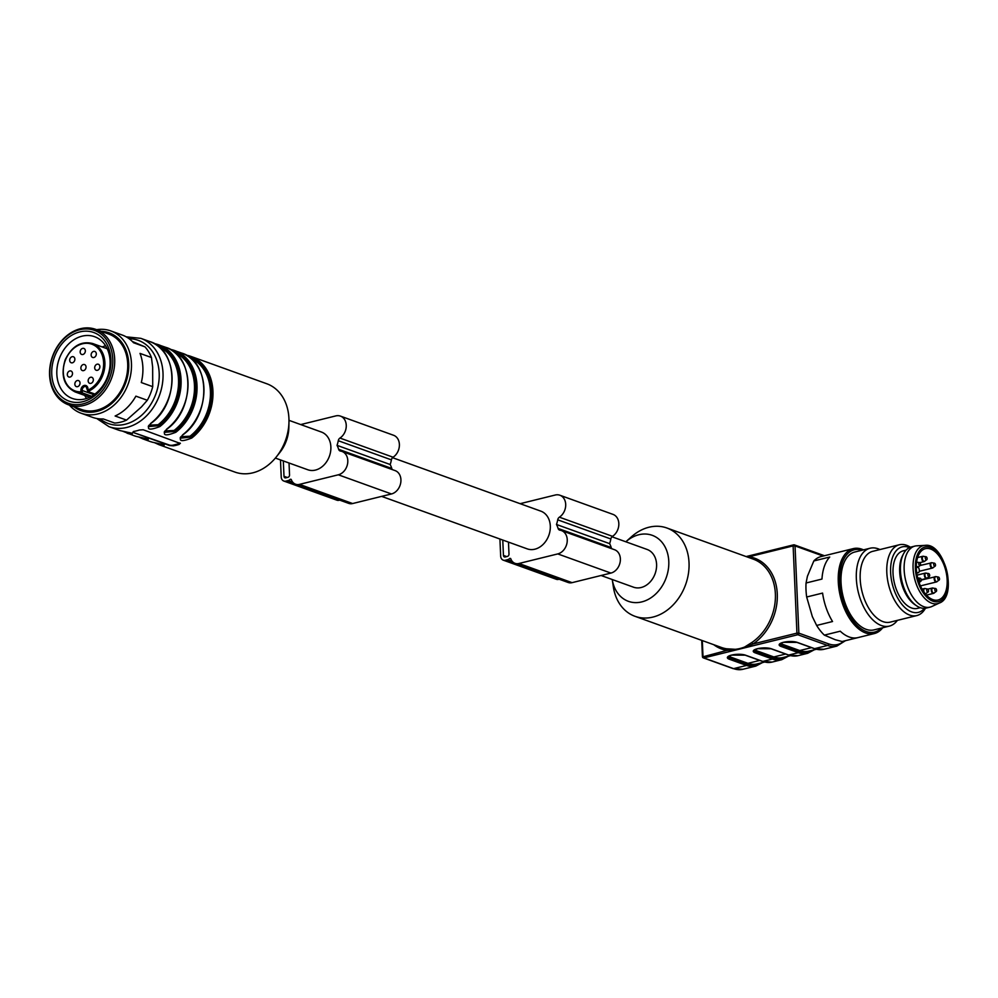 <?xml version="1.0" encoding="UTF-8"?>
<svg xmlns="http://www.w3.org/2000/svg" width="998" height="998" viewBox="0 0 998 998"><rect width="100%" height="100%" fill="white"/><g stroke="black" fill="none" stroke-linecap="round" stroke-linejoin="round"><path stroke-width="1.5" d="M84.83 398.975A32.822 25.761 -70.2 0 0 109.655 368.686A32.822 25.761 -70.2 0 0 94.598 336.7A32.822 25.761 -70.2 0 0 59.231 358.831A32.822 25.761 -70.2 0 0 72.33 398.439A32.822 25.761 -70.2 0 0 84.83 398.975M82.859 401.695A36.464 28.618 -70.2 0 0 106.2 343.038A36.464 28.618 -70.2 0 0 54.952 355.687A36.464 28.618 -70.2 0 0 82.859 401.695M79.715 329.727A38.735 30.414 -70.2 0 0 54.915 392.064A38.735 30.414 -70.2 0 0 109.368 378.629A38.735 30.414 -70.2 0 0 79.715 329.727M80.464 328.716A40.107 31.487 109.8 0 1 95.733 329.365A40.107 31.487 109.8 0 1 114.146 368.449A40.107 31.487 109.8 0 1 83.807 405.475A40.107 31.487 109.8 0 1 68.538 404.826A40.107 31.487 109.8 0 1 50.125 365.73A40.107 31.487 109.8 0 1 80.464 328.716M68.538 404.826L81.549 409.517A40.107 31.487 -70.2 0 0 96.831 410.166A40.107 31.487 -70.2 0 0 127.158 373.152A40.107 31.487 -70.2 0 0 108.757 334.056L95.733 329.365M74.014 406.797A41.392 32.485 -70.2 0 0 96.881 411.388A41.392 32.485 -70.2 0 0 128.705 368.162A41.392 32.485 -70.2 0 0 101.222 331.336M96.644 329.689A43.75 34.344 109.8 0 1 110.79 330.912A43.75 34.344 109.8 0 1 130.863 373.564A43.75 34.344 109.8 0 1 97.779 413.945A43.75 34.344 109.8 0 1 81.112 413.234A43.75 34.344 109.8 0 1 69.436 405.151M81.112 413.234L92.54 417.351A43.75 34.344 -70.2 0 0 103.231 418.935L114.658 423.052A43.75 34.344 -70.2 0 0 120.621 422.179A43.75 34.344 -70.2 0 0 126.546 420.121L141.467 406.91L147.305 400.273L135.878 396.156A43.75 34.344 -70.2 0 1 115.119 416.004L126.546 420.121M147.305 400.273A43.75 34.344 -70.2 0 0 152.719 386.663L152.657 367.127L151.447 357.521L140.019 353.404A43.75 34.344 -70.2 0 1 141.292 382.546L152.719 386.663M151.447 357.521A43.75 34.344 -70.2 0 0 144.972 346.855L132.36 341.491M110.79 330.912L122.218 335.029A43.75 34.344 -70.2 0 1 133.545 342.738L144.972 346.855M152.532 442.239L149.9 441.428A46.943 36.851 -70.2 0 0 152.532 442.239C163.859 444.634 166.878 445.719 161.564 445.495A46.943 36.851 109.8 0 1 158.931 444.684L234.917 472.079A46.943 36.851 -70.2 0 0 252.793 472.84A46.943 36.851 -70.2 0 0 276.371 456.859A46.943 36.851 -70.2 0 0 288.971 421.917A46.943 36.851 -70.2 0 0 266.753 383.743L190.78 356.361A46.943 36.851 109.8 0 1 212.998 392.8A46.943 36.851 109.8 0 1 191.741 438.047C180.7 442.301 177.694 441.216 182.709 434.791L183.008 434.567M179.852 442.987L179.241 444.384A46.943 36.851 109.8 0 1 176.284 445.258A46.943 36.851 109.8 0 1 173.315 445.844L169.498 445.532L132.834 432.321L133.47 431.485A46.943 36.851 -70.2 0 0 136.439 430.887A46.943 36.851 -70.2 0 0 139.383 430.013L143.188 429.764L180.364 443.474M180.226 443.199A2.732 0.786 -2.5 0 1 179.203 443.648L173.29 445.108A2.732 0.786 -2.5 0 1 169.473 445.083L132.834 432.321L133.47 431.485M136.664 436.5L136.626 436.5C147.929 438.883 150.935 439.968 145.633 439.744L145.359 438.683L147.966 439.195M120.658 430.737A46.943 36.851 -70.2 0 1 118.013 429.926L120.658 430.737C131.986 433.132 134.992 434.217 129.69 434.005L129.416 432.932L132.023 433.456M155.613 344.422L156.224 344.048L154.166 343.561L156.262 344.048A46.943 36.851 109.8 0 1 158.894 344.859A46.943 36.851 109.8 0 1 181.112 381.311A46.943 36.851 109.8 0 1 159.867 426.558C148.827 430.799 145.808 429.714 150.823 423.302L151.122 423.065M171.544 350.161L172.167 349.787L170.109 349.312L172.205 349.799A46.943 36.851 109.8 0 1 174.837 350.61A46.943 36.851 109.8 0 1 197.055 387.062A46.943 36.851 109.8 0 1 175.798 432.296C164.757 436.55 161.751 435.465 166.766 429.04L167.065 428.816M186.052 355.063L188.135 355.55A46.943 36.851 109.8 0 1 190.78 356.361L186.04 355.051M187.487 355.912L188.111 355.538M180.888 436.687L190.019 436.201A45.122 35.417 -70.2 0 0 210.453 393.923A45.122 35.417 -70.2 0 0 190.892 358.407M180.251 438.159L190.88 437.124L190.019 436.201M191.741 438.047L190.88 437.124L180.239 437.773M180.376 437.411L180.251 438.11M182.709 434.791A46.943 36.851 -70.2 0 0 203.966 389.544A46.943 36.851 -70.2 0 0 181.736 353.105L172.205 349.799M164.944 430.936L174.089 430.462A45.122 35.417 -70.2 0 0 194.51 388.172A45.122 35.417 -70.2 0 0 174.962 352.668M164.433 431.66L164.308 432.371L174.937 431.386L174.089 430.462M175.798 432.296L174.937 431.386L164.296 432.022M156.224 344.048L165.805 347.354C194.535 355.562 195.433 409.168 167.003 429.04L164.221 432.334M149.001 425.198L158.146 424.711A45.122 35.417 -70.2 0 0 178.567 382.421A45.122 35.417 -70.2 0 0 159.019 346.917M148.502 425.909L148.378 426.62L159.006 425.635L158.146 424.711M159.867 426.558L159.006 425.635L148.365 426.271M131.2 433.144L129.466 432.658M133.957 435.677L136.589 436.488A46.943 36.851 -70.2 0 1 133.957 435.677L122.754 431.236M147.143 438.883L145.409 438.409M163.073 444.634L161.352 444.147M161.564 445.495L161.289 444.422L163.909 444.946M276.371 456.859L279.802 452.543A33.732 26.472 -70.2 0 0 288.859 427.431L288.971 421.917M91.616 396.243L82.285 392.875L80.975 391.84L80.913 390.468A4.329 3.393 109.8 0 1 84.244 385.453A4.329 3.393 109.8 0 1 87.936 388.733L87.836 391.503L94.935 394.06M82.622 348.377A3.194 2.507 -70.2 0 0 80.214 351.321A3.194 2.507 -70.2 0 0 81.674 354.44A3.194 2.507 -70.2 0 0 85.117 352.282A3.194 2.507 -70.2 0 0 83.844 348.427A3.194 2.507 -70.2 0 0 82.622 348.377M72.143 356.698A3.194 2.507 109.8 0 1 73.365 356.748A3.194 2.507 109.8 0 1 74.638 360.602A3.194 2.507 109.8 0 1 71.195 362.748A3.194 2.507 109.8 0 1 69.735 359.642A3.194 2.507 109.8 0 1 72.143 356.698M83.333 364.519A3.194 2.507 -70.2 0 0 80.913 367.464A3.194 2.507 -70.2 0 0 82.385 370.57A3.194 2.507 -70.2 0 0 85.816 368.424A3.194 2.507 -70.2 0 0 84.543 364.569A3.194 2.507 -70.2 0 0 83.333 364.519M69.773 370.944A3.194 2.507 109.8 0 1 70.995 370.994A3.194 2.507 109.8 0 1 72.268 374.849A3.194 2.507 109.8 0 1 68.825 377.007A3.194 2.507 109.8 0 1 67.365 373.888A3.194 2.507 109.8 0 1 69.773 370.944M90.618 377.269A3.194 2.507 -70.2 0 0 88.198 380.213A3.194 2.507 -70.2 0 0 89.67 383.319A3.194 2.507 -70.2 0 0 93.101 381.174A3.194 2.507 -70.2 0 0 91.828 377.319A3.194 2.507 -70.2 0 0 90.618 377.269M77.295 380.55A3.194 2.507 109.8 0 1 78.518 380.6A3.194 2.507 109.8 0 1 79.79 384.455A3.194 2.507 109.8 0 1 76.347 386.613A3.194 2.507 109.8 0 1 74.887 383.494A3.194 2.507 109.8 0 1 77.295 380.55M97.143 364.195A3.194 2.507 -70.2 0 0 94.735 367.139A3.194 2.507 -70.2 0 0 96.195 370.246A3.194 2.507 -70.2 0 0 99.638 368.1A3.194 2.507 -70.2 0 0 98.365 364.245A3.194 2.507 -70.2 0 0 97.143 364.195M93.6 351.408A3.194 2.507 -70.2 0 0 91.18 354.352A3.194 2.507 -70.2 0 0 92.652 357.459A3.194 2.507 -70.2 0 0 96.082 355.3A3.194 2.507 -70.2 0 0 94.81 351.458A3.194 2.507 -70.2 0 0 93.6 351.408M80.975 391.84A24.838 19.498 -70.2 0 1 66.055 358.656A24.838 19.498 -70.2 0 1 99.725 350.348A24.838 19.498 -70.2 0 1 87.999 390.106L87.787 390.542M288.983 420.345L321.393 432.034A20.06 15.743 109.8 0 1 330.874 446.879A20.06 15.743 109.8 0 1 307.796 469.759L275.373 458.082M280.475 459.916L281.224 476.994A5.464 4.291 -70.2 0 0 283.806 481.036A5.464 4.291 -70.2 0 0 285.89 481.123L288.11 480.574A5.464 4.291 -70.2 0 0 290.393 479.24L291.229 479.402A10.254 8.046 -70.2 0 0 295.583 484.217A10.254 8.046 -70.2 0 0 299.487 484.379L338.322 474.799A12.3 9.656 -70.2 0 0 347.628 463.446A12.3 9.656 -70.2 0 0 341.977 451.445A12.3 9.656 -70.2 0 0 340.518 451.084A3.418 2.682 109.8 0 1 340.118 450.984A3.418 2.682 109.8 0 1 338.646 449.312A25.299 19.86 -70.2 0 0 337.037 445.358A25.299 19.86 -70.2 0 0 338.272 440.717A3.418 2.682 109.8 0 1 339.956 438.06A12.3 9.656 -70.2 0 0 346.256 426.158A12.3 9.656 -70.2 0 0 340.443 416.116A12.3 9.656 -70.2 0 0 335.752 415.916L300.697 424.574M289.021 462.997L289.545 474.936A2.046 1.609 109.8 0 1 287.96 477.306L285.74 477.855A2.046 1.609 109.8 0 1 283.993 476.308L283.32 460.939M295.583 484.217L348.714 503.379A10.254 8.046 -70.2 0 0 352.618 503.541L391.453 493.96A12.3 9.656 -70.2 0 0 400.759 482.595A12.3 9.656 -70.2 0 0 395.121 470.607L341.977 451.445M392.476 469.659A3.418 2.682 109.8 0 1 391.777 468.461A25.299 19.86 -70.2 0 0 390.168 464.519A25.299 19.86 -70.2 0 0 391.403 459.866A3.418 2.682 109.8 0 1 393.087 457.221A12.3 9.656 -70.2 0 0 399.4 445.32A12.3 9.656 -70.2 0 0 393.574 435.278L340.443 416.116M337.037 445.358L390.168 464.519M283.806 481.036L336.937 500.198A5.464 4.291 -70.2 0 0 339.021 500.285L339.682 500.123M392.526 457.683L540.841 511.151A20.06 15.743 109.8 0 1 550.31 525.996A20.06 15.743 109.8 0 1 527.243 548.875L381.635 496.38M499.923 539.032L500.672 556.098A5.464 4.291 -70.2 0 0 503.254 560.152A5.464 4.291 -70.2 0 0 505.337 560.24L507.545 559.691A5.464 4.291 -70.2 0 0 509.841 558.356L510.677 558.518A10.254 8.046 -70.2 0 0 515.03 563.334A10.254 8.046 -70.2 0 0 518.935 563.496L557.77 553.915A12.3 9.656 -70.2 0 0 567.076 542.563A12.3 9.656 -70.2 0 0 561.425 530.562A12.3 9.656 -70.2 0 0 559.965 530.188A3.418 2.682 109.8 0 1 559.554 530.088A3.418 2.682 109.8 0 1 558.082 528.429A25.299 19.86 -70.2 0 0 556.485 524.474A25.299 19.86 -70.2 0 0 557.707 519.821A3.418 2.682 109.8 0 1 559.391 517.176A12.3 9.656 -70.2 0 0 565.704 505.275A12.3 9.656 -70.2 0 0 559.878 495.233A12.3 9.656 -70.2 0 0 555.2 495.033L520.145 503.678M508.469 542.114L508.992 554.052A2.046 1.609 109.8 0 1 507.408 556.422L505.188 556.971A2.046 1.609 109.8 0 1 503.441 555.412L502.767 540.055M515.03 563.334L568.161 582.483A10.254 8.046 -70.2 0 0 572.066 582.657L610.901 573.077A12.3 9.656 -70.2 0 0 620.207 561.712A12.3 9.656 -70.2 0 0 614.556 549.723L561.425 530.562M611.924 548.763A3.418 2.682 109.8 0 1 611.225 547.578A25.299 19.86 -70.2 0 0 609.616 543.636A25.299 19.86 -70.2 0 0 610.851 538.982A3.418 2.682 109.8 0 1 612.535 536.338A12.3 9.656 -70.2 0 0 618.835 524.424A12.3 9.656 -70.2 0 0 613.021 514.394L559.878 495.233M556.485 524.474L609.616 543.636M503.254 560.152L556.385 579.302A5.464 4.291 -70.2 0 0 558.468 579.401L559.13 579.227M611.974 536.787L647.116 549.461A20.06 15.743 109.8 0 1 656.584 564.307A20.06 15.743 109.8 0 1 633.505 587.186L601.07 575.497M638.845 534.741A35.092 27.545 -70.2 0 0 625.846 541.789L631.435 536.799A46.943 36.851 -70.2 0 1 648.974 527.231A46.943 36.851 -70.2 0 1 666.864 527.992A46.943 36.851 -70.2 0 1 685.601 584.653A46.943 36.851 -70.2 0 1 635.015 616.315A46.943 36.851 -70.2 0 1 613.358 586.924L612.248 579.526A35.092 27.545 -70.2 0 0 644.159 601.195A35.092 27.545 -70.2 0 0 668.697 559.89A35.092 27.545 -70.2 0 0 638.845 534.741M735.339 649.311L726.981 650.397A1.372 0.836 99.4 0 0 726.494 648.775L735.339 649.311A46.943 36.851 -70.2 0 0 739.855 648.538A46.943 36.851 -70.2 0 0 740.042 648.488A46.943 36.851 -70.2 0 0 740.217 648.45A46.943 36.851 -70.2 0 0 744.708 646.991L751.768 642.55A46.943 36.851 -70.2 0 0 775.421 597.141A46.943 36.851 -70.2 0 0 753.203 559.117L666.864 527.992M747.015 556.884L749.174 556.747A48.316 37.924 109.8 0 1 777.28 593.897A48.316 37.924 109.8 0 1 752.979 643.972L749.249 645.644A1.372 0.749 76.1 0 0 749.96 646.529L731.709 651.033A1.372 0.749 -103.9 0 1 730.998 650.147M749.249 645.644L744.708 646.991M882.719 627.742A43.75 24.027 -103.9 0 1 874.26 633.58A43.75 24.027 -103.9 0 1 838.283 581.909A43.75 24.027 -103.9 0 1 853.302 548.613L836.935 552.655A43.75 24.027 -103.9 0 0 836.823 552.68L820.917 556.61A43.75 24.027 76.1 0 0 813.832 560.951L807.432 576.22L806.06 582.994A43.75 24.027 76.1 0 0 806.671 597.004L822.577 593.086A43.75 24.027 -103.9 0 0 832.544 621.517L816.651 625.447A43.75 24.027 76.1 0 0 824.348 635.115L840.254 631.198A43.75 24.027 -103.9 0 0 857.893 637.622A43.75 24.027 -103.9 0 0 858.006 637.597L842.1 641.514L835.314 639.743L824.348 635.115M806.671 597.004L812.347 616.627L816.651 625.447M853.302 548.613A43.75 24.027 -103.9 0 1 863.495 549.861M813.832 560.951L829.737 557.034A43.75 24.027 -103.9 0 0 821.965 579.065L806.06 582.994M862.122 550.197A42.39 23.266 76.1 0 0 839.717 582.034A42.39 23.266 76.1 0 0 855.386 623.713A42.39 23.266 76.1 0 0 881.346 628.079M870.119 548.226L854.812 552.006A40.107 22.018 76.1 0 0 845.019 602.829A40.107 22.018 76.1 0 0 874.036 629.888L889.343 626.108A40.107 22.018 -103.9 0 1 860.326 599.062A40.107 22.018 -103.9 0 1 856.346 578.74A40.107 22.018 -103.9 0 1 870.119 548.226A40.107 22.018 -103.9 0 1 879.899 549.561M897.377 620.369A40.107 22.018 -103.9 0 1 889.343 626.108M925.458 608.231A36.464 20.022 -103.9 0 1 916.8 615.579L890.179 622.141A36.464 20.022 -103.9 0 1 860.189 579.077A36.464 20.022 -103.9 0 1 872.701 551.345L899.335 544.771A36.464 20.022 -103.9 0 1 910.413 547.241M916.8 615.579A36.464 20.022 -103.9 0 1 886.81 572.515A36.464 20.022 -103.9 0 1 899.335 544.771M924.51 608.331A33.732 18.513 -103.9 0 1 903.589 606.248A33.732 18.513 -103.9 0 1 890.628 572.54A33.732 18.513 -103.9 0 1 909.527 547.603M906.072 550.148L903.19 550.859A29.628 16.267 76.1 0 0 893.023 573.401A29.628 16.267 76.1 0 0 917.387 608.393L920.268 607.682M939.28 603.066L931.745 606.547A31.449 17.265 -103.9 0 1 930.024 607.146L926.331 608.056A31.449 17.265 -103.9 0 1 916.389 605.674L914.679 604.501A29.628 16.267 -103.9 0 1 899.672 571.754A29.628 16.267 -103.9 0 1 902.604 555.562L903.577 553.728A31.449 17.265 -103.9 0 1 911.261 546.991L914.954 546.081A31.449 17.265 -103.9 0 1 916.763 545.819L925.046 545.382C944.669 542.226 958.117 596.742 939.28 603.066A29.865 16.405 -103.9 0 1 913.083 568.361A29.865 16.405 -103.9 0 1 925.046 545.382M916.389 605.674A31.449 17.265 -103.9 0 1 900.458 570.918A31.449 17.265 -103.9 0 1 903.577 553.728M930.024 607.146A31.449 17.265 -103.9 0 1 904.163 570.008A31.449 17.265 -103.9 0 1 914.954 546.081M916.326 568.773A26.435 14.508 -103.9 0 1 925.408 548.663A26.435 14.508 -103.9 0 1 945.83 570.856A26.435 14.508 -103.9 0 1 938.07 599.998A26.435 14.508 -103.9 0 1 916.576 571.866A26.435 14.508 -103.9 0 1 916.326 568.773M916.301 566.215L917.312 566.577A3.194 1.746 -103.9 0 1 919.258 569.758A3.194 1.746 -103.9 0 1 918.21 572.727A3.194 1.746 -103.9 0 1 917.586 572.677L916.626 572.341M919.432 579.426A1.572 0.861 76.1 0 0 919.981 580.923A1.572 0.861 76.1 0 0 920.917 581.185A1.572 0.861 76.1 0 0 921.191 579.551A1.572 0.861 76.1 0 0 920.193 578.216A1.572 0.861 76.1 0 0 919.432 579.426M920.58 564.381A1.572 0.861 76.1 0 0 919.507 562.523A1.572 0.861 76.1 0 0 918.746 563.72A1.572 0.861 76.1 0 0 919.295 565.23A1.572 0.861 76.1 0 0 920.231 565.479A1.572 0.861 76.1 0 0 920.58 564.381M927.13 558.581A1.572 0.861 76.1 0 0 926.044 556.722A1.572 0.861 76.1 0 0 925.296 557.919A1.572 0.861 76.1 0 0 925.845 559.429A1.572 0.861 76.1 0 0 926.78 559.691A1.572 0.861 76.1 0 0 927.13 558.581M935.525 565.043A1.572 0.861 76.1 0 0 934.44 563.184A1.572 0.861 76.1 0 0 933.691 564.381A1.572 0.861 76.1 0 0 934.228 565.891A1.572 0.861 76.1 0 0 935.163 566.14A1.572 0.861 76.1 0 0 935.525 565.043M927.866 574.736A1.572 0.861 76.1 0 0 928.402 576.233A1.572 0.861 76.1 0 0 929.35 576.495A1.572 0.861 76.1 0 0 929.612 574.86A1.572 0.861 76.1 0 0 928.614 573.526A1.572 0.861 76.1 0 0 927.866 574.736M926.705 590.205A1.572 0.861 76.1 0 0 927.254 591.702A1.572 0.861 76.1 0 0 928.19 591.964A1.572 0.861 76.1 0 0 928.464 590.317A1.572 0.861 76.1 0 0 927.454 588.995A1.572 0.861 76.1 0 0 926.705 590.205M939.53 578.94A1.572 0.861 76.1 0 0 938.444 577.069A1.572 0.861 76.1 0 0 937.696 578.279A1.572 0.861 76.1 0 0 938.232 579.776A1.572 0.861 76.1 0 0 939.18 580.038A1.572 0.861 76.1 0 0 939.53 578.94M934.789 589.681A1.572 0.861 76.1 0 0 935.338 591.178A1.572 0.861 76.1 0 0 936.274 591.44A1.572 0.861 76.1 0 0 936.548 589.806A1.572 0.861 76.1 0 0 935.538 588.483A1.572 0.861 76.1 0 0 934.789 589.681M731.709 651.033L703.852 657.907L733.605 668.635L746.554 665.441A0.911 0.711 -70.2 0 0 747.253 664.381L747.253 664.381A46.02 25.274 76.1 0 0 761 662.934A46.033 25.274 -103.9 0 1 747.253 664.381A0.911 0.711 -70.2 0 1 747.951 663.333A45.122 24.775 76.1 0 0 756.883 663.957L764.618 662.048M786.886 656.559A46.033 25.274 -103.9 0 1 773.151 657.994L773.151 657.994A0.911 0.711 109.8 0 1 773.837 656.946A45.122 24.775 76.1 0 0 782.769 657.57L790.503 655.661M812.771 650.172A46.033 25.274 -103.9 0 1 799.036 651.607L799.036 651.607A46.02 25.274 76.1 0 0 812.784 650.16M751.768 642.55L752.979 643.972L796.94 633.131L793.123 545.906L749.174 556.747A1.372 0.836 -80.6 0 1 748.787 557.533M100.199 418.923A44.211 34.705 -70.2 0 0 125.162 424.25A44.211 34.705 -70.2 0 0 159.181 377.643A44.211 34.705 -70.2 0 0 129.116 338.721M96.744 418.499L108.982 426.67A46.943 36.851 -70.2 0 0 126.871 427.431A46.943 36.851 -70.2 0 0 162.375 384.105A46.943 36.851 -70.2 0 0 140.83 338.347L126.185 336.837M145.633 439.744A46.943 36.851 109.8 0 1 142.988 438.933L138.685 436.974M129.69 434.005A46.943 36.851 109.8 0 1 127.058 433.194M150.823 423.302A46.943 36.851 -70.2 0 0 172.08 378.055A46.943 36.851 -70.2 0 0 149.862 341.603L140.83 338.347M166.766 429.04A46.943 36.851 -70.2 0 0 188.023 383.806A46.943 36.851 -70.2 0 0 165.805 347.354M190.88 437.124A46.033 36.128 -70.2 0 0 211.701 391.79A46.033 36.128 -70.2 0 0 188.422 356.523M174.937 431.386A46.033 36.128 -70.2 0 0 195.758 386.039A46.033 36.128 -70.2 0 0 172.479 350.772M159.006 425.635A46.033 36.128 -70.2 0 0 179.827 380.3A46.033 36.128 -70.2 0 0 156.536 345.034M126.422 431.997A46.033 36.128 -70.2 0 0 129.416 432.932M142.365 437.735A46.033 36.128 -70.2 0 0 145.359 438.683M161.289 444.422A46.033 36.128 109.8 0 1 158.308 443.486M173.29 445.108L173.315 445.844M179.203 443.648L179.241 444.384M87.699 388.808A3.418 2.682 -70.2 0 0 86.115 386.575A3.418 2.682 -70.2 0 0 82.185 390.468L93.999 394.734M80.913 390.468L82.185 390.468L82.285 392.875A25.748 20.209 109.8 0 1 75.262 391.989C63.847 386.214 60.479 375.51 65.169 359.854C71.893 346.131 81.088 340.692 92.727 343.537A25.748 20.209 109.8 0 1 104.765 366.965A25.748 20.209 109.8 0 1 87.836 391.503M283.993 476.308L287.262 477.481M338.322 474.799L391.453 493.96M299.487 484.379L352.618 503.541M338.646 449.312L391.777 468.461M338.272 440.717L391.403 459.866M339.956 438.06L393.087 457.221M285.89 481.123L339.021 500.285M288.11 480.574L292.801 482.271M290.393 479.24L291.279 479.564M503.441 555.412L506.71 556.597M557.77 553.915L610.901 573.077M518.935 563.496L572.066 582.657M558.082 528.429L611.225 547.578M557.707 519.821L610.851 538.982M559.391 517.176L612.535 536.338M505.337 560.24L558.468 579.401M507.545 559.691L512.248 561.387M509.841 558.356L510.726 558.668M635.015 616.315L721.354 647.44A46.943 36.851 -70.2 0 0 726.494 648.775M702.305 640.579L702.991 656.31A1.372 0.749 -103.9 0 0 703.852 657.907A1.372 1.073 109.8 0 1 703.328 657.882L733.093 668.61A1.372 1.073 109.8 0 0 733.605 668.635A46.931 25.773 76.1 0 0 742.899 669.284L755.835 666.09A46.931 25.773 -103.9 0 1 746.554 665.441L729.226 659.191A9.93 2.857 -2.5 0 1 731.497 655.112L731.646 655.075A9.93 2.857 -2.5 0 1 745.506 655.175L762.834 661.425L772.44 659.054L755.112 652.804A9.93 2.857 -2.5 0 1 757.395 648.725L757.532 648.688A9.93 2.857 -2.5 0 1 771.392 648.787L788.719 655.037L798.338 652.667L781.01 646.417A9.93 2.857 -2.5 0 1 783.28 642.338L783.43 642.3A9.93 2.857 -2.5 0 1 797.277 642.4L814.605 648.65L827.554 645.457L797.789 634.728L749.96 646.529M745.506 655.175A0.911 0.711 109.8 0 1 745.157 655.162L762.484 661.412A0.911 0.711 109.8 0 0 762.834 661.425A46.931 25.773 76.1 0 0 772.115 662.086L781.733 659.703A46.931 25.773 -103.9 0 1 772.44 659.054A0.911 0.711 109.8 0 0 773.151 657.994A46.02 25.274 76.1 0 0 786.898 656.547M788.096 654.813A0.911 0.711 -70.2 0 0 788.719 655.037A46.931 25.773 76.1 0 0 798.001 655.686L807.619 653.316A46.931 25.773 -103.9 0 1 798.338 652.667A0.911 0.711 -70.2 0 0 799.036 651.607A0.911 0.711 -70.2 0 1 799.735 650.559A45.122 24.775 76.1 0 0 808.654 651.183L816.389 649.274M797.277 642.4A0.911 0.711 109.8 0 1 796.928 642.388L814.256 648.638A0.911 0.711 109.8 0 0 814.605 648.65A46.931 25.773 76.1 0 0 823.886 649.299L836.835 646.105A46.931 25.773 -103.9 0 1 827.554 645.457A1.372 1.073 -70.2 0 0 828.602 643.872A45.571 25.012 76.1 0 0 843.996 641.053M823.163 556.061L795.032 545.918L798.849 633.144L796.94 633.131A1.372 0.749 -103.9 0 0 797.789 634.728A1.372 1.073 -70.2 0 0 798.849 633.144L828.602 643.872M915.378 568.436A28.069 15.407 -103.9 0 1 938.906 554.015A28.069 15.407 -103.9 0 1 940.939 600.547A28.069 15.407 -103.9 0 1 915.378 568.436M917.586 572.677L916.7 572.902M933.903 593.149A2.732 1.497 -103.9 0 1 933.517 593.373A2.732 1.497 -103.9 0 1 931.259 590.142A2.732 1.497 -103.9 0 1 932.207 588.059A2.732 1.497 -103.9 0 1 932.643 588.072M926.98 578.204A2.732 1.497 -103.9 0 1 926.581 578.416A2.732 1.497 -103.9 0 1 924.335 575.197A2.732 1.497 -103.9 0 1 925.271 573.114A2.732 1.497 -103.9 0 1 925.72 573.114M932.793 567.862A2.732 1.497 -103.9 0 1 932.406 568.074A2.732 1.497 -103.9 0 1 930.161 564.843A2.732 1.497 -103.9 0 1 931.097 562.76A2.732 1.497 -103.9 0 1 931.546 562.772M924.41 561.4A2.732 1.497 -103.9 0 1 924.023 561.612A2.732 1.497 -103.9 0 1 921.765 558.381A2.732 1.497 -103.9 0 1 922.713 556.298A2.732 1.497 -103.9 0 1 923.15 556.31M936.81 581.747A2.732 1.497 -103.9 0 1 936.411 581.959A2.732 1.497 -103.9 0 1 934.165 578.74A2.732 1.497 -103.9 0 1 935.101 576.657A2.732 1.497 -103.9 0 1 935.55 576.657M923.175 590.654A2.732 1.497 -103.9 0 1 924.123 588.583A2.732 1.497 -103.9 0 1 924.56 588.583M925.82 593.673A2.732 1.497 -103.9 0 1 925.433 593.885A2.732 1.497 -103.9 0 1 925.346 593.91L928.19 591.964M923.512 556.26A2.62 1.447 76.1 0 0 922.339 558.281A2.62 1.447 76.1 0 0 923.35 560.901A2.62 1.447 76.1 0 0 924.971 561.063M934.44 563.184L931.982 562.735A2.62 1.447 76.1 0 0 930.735 564.743A2.62 1.447 76.1 0 0 933.068 567.775M926.194 573.089A2.62 1.447 76.1 0 0 924.909 575.085A2.62 1.447 76.1 0 0 927.242 578.129M927.454 588.995L925.009 588.546A2.62 1.447 76.1 0 0 923.749 590.554A2.62 1.447 76.1 0 0 924.36 592.637M924.797 593.224A2.62 1.447 76.1 0 0 926.082 593.585M938.444 577.069L935.987 576.632A2.62 1.447 76.1 0 0 934.739 578.628A2.62 1.447 76.1 0 0 937.072 581.672M933.005 588.022A2.62 1.447 76.1 0 0 931.833 590.043A2.62 1.447 76.1 0 0 932.843 592.662A2.62 1.447 76.1 0 0 934.465 592.824M795.032 545.918L793.123 545.906A1.372 0.749 -103.9 0 1 793.597 544.858A1.372 0.749 -103.9 0 1 793.872 544.883A1.372 1.073 109.8 0 1 795.032 545.918M824.385 555.761A1.372 1.073 -70.2 0 0 824.148 555.624L794.396 544.896A1.372 1.372 0 0 0 793.597 544.858L746.13 556.572M713.732 644.696A48.316 37.924 109.8 0 0 726.981 650.397L702.679 656.871A1.372 1.073 109.8 0 0 703.328 657.882A1.372 1.372 0 0 1 702.43 656.659L701.719 640.367M731.746 655.1L745.157 655.162A0.911 0.711 109.8 0 1 744.907 654.987M772.115 662.086L762.484 661.412A0.911 0.711 109.8 0 1 762.21 661.2M759.74 660.427L747.951 663.333L730.636 657.083A0.911 0.711 -70.2 0 0 729.925 658.144A0.911 0.711 109.8 0 1 729.226 659.191M729.151 656.023A8.109 2.333 177.5 0 0 730.636 657.083M747.253 664.381L729.925 658.144A9.019 2.595 177.5 0 1 728.241 656.734L731.497 655.112M785.626 654.039L773.837 656.946L756.521 650.696A0.911 0.711 -70.2 0 0 755.823 651.756A0.911 0.711 109.8 0 1 755.112 652.804M755.037 649.636A8.109 2.333 177.5 0 0 756.521 650.696M798.001 655.686L788.37 655.025L771.042 648.775L757.719 648.7L754.126 650.334A9.019 2.595 177.5 0 0 755.823 651.756L773.138 657.994M783.53 642.325L796.928 642.388A0.911 0.711 109.8 0 1 796.678 642.213M823.886 649.299L814.256 648.638A0.911 0.711 109.8 0 1 813.981 648.426M811.511 647.652L799.735 650.559L782.407 644.309A0.911 0.711 -70.2 0 0 781.708 645.369A0.911 0.711 109.8 0 1 781.01 646.417M780.935 643.248A8.109 2.333 177.5 0 0 782.407 644.309M799.036 651.607L781.708 645.369A9.019 2.595 177.5 0 1 780.012 643.96L783.28 642.338M149.9 441.428L142.988 438.933M118.013 429.926L108.982 426.67M181.736 353.105C210.478 361.313 211.376 414.906 182.933 434.779L180.164 438.085M149.862 341.603C178.592 349.824 179.49 403.417 151.06 423.289L148.278 426.595M128.742 432.483L132.347 433.319M144.673 438.234L148.29 439.058M154.628 442.725L158.931 444.684M160.616 443.973L164.221 444.809M102.17 346.942L105.538 345.695M86.502 398.501L84.705 395.395M86.115 386.575L87.649 390.966M75.262 391.989L89.745 397.216M92.727 343.537L107.21 348.764M874.26 633.58L857.893 637.622M918.21 572.727L916.725 573.089M935.538 588.483L932.207 588.059L927.778 589.144M936.274 591.44L933.517 593.373L926.418 595.12M928.614 573.526L925.271 573.114L917.062 575.135M929.35 576.495L926.581 578.416L921.229 579.738M931.982 562.735L920.306 565.429M935.163 566.14L932.406 568.074L919.233 571.318M926.044 556.722L922.713 556.298L917.611 557.558M926.78 559.691L924.023 561.612L919.807 562.647M935.987 576.632L921.266 580.063M939.18 580.038L936.411 581.959L920.443 585.901M925.009 588.546L922.065 589.082M920.193 578.216L916.85 577.805M920.917 581.185L919.096 582.607M920.231 565.479L917.474 567.413M919.507 562.523L916.164 562.099M836.835 646.105L845.431 640.691M733.093 668.61L742.899 669.284M755.835 666.09L762.46 662.585M781.733 659.703L788.345 656.197M807.619 653.316L814.243 649.81"/></g></svg>
